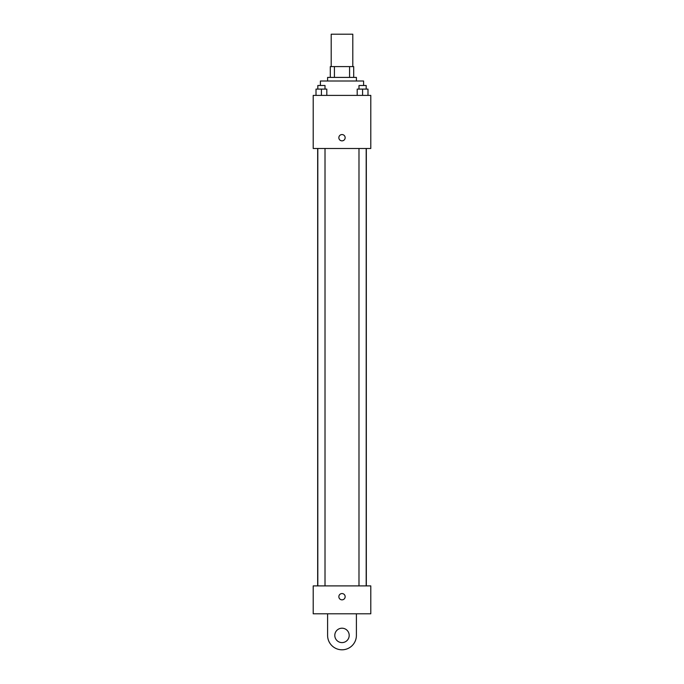 <?xml version="1.0" encoding="UTF-8"?>
<svg xmlns="http://www.w3.org/2000/svg" width="684" height="684" viewBox="0 0 684 684"><rect width="100%" height="100%" fill="white"/><g stroke="black" fill="none" stroke-linecap="round" stroke-linejoin="round"><path stroke-width="1.03" d="M352.799 66.596L352.799 34.2L331.201 34.2L331.201 66.596M334.425 77.403L334.425 66.596L330.304 66.596L330.304 77.403L330.304 66.596M334.425 66.596L353.696 66.596L353.696 77.403M349.575 77.403L349.575 66.596M327.602 81.003L327.602 77.403L356.398 77.403L356.398 81.003M363.597 85.5L363.597 81.003L320.403 81.003L320.403 85.5M313.204 95.401L370.796 95.401L370.796 148.496L313.204 148.496L313.204 95.401M342 140.853A3.146 3.146 0 0 1 339.273 136.125A3.146 3.146 0 0 1 344.727 136.125A3.146 3.146 0 0 1 342 140.853M313.204 585.897L370.796 585.897L370.796 613.796L313.204 613.796L313.204 585.897L370.796 585.897M357.193 95.401L357.193 89.1L367.992 89.1L367.992 95.401L367.992 89.1M362.588 95.401L362.588 89.1M366.188 89.1L366.188 85.5L358.989 85.5L358.989 89.1M316.008 95.401L316.008 89.1L326.807 89.1L326.807 95.401L326.807 89.1M321.412 95.401L321.412 89.1M325.011 89.1L325.011 85.5L317.812 85.5L317.812 89.1M338.854 596.696A3.146 3.146 0 0 1 343.573 593.969A3.146 3.146 0 0 1 343.573 599.432A3.146 3.146 0 0 1 338.854 596.696M356.398 613.796L356.398 635.402A14.398 14.398 0 0 1 342 649.8A14.398 14.398 0 0 1 327.602 635.402L327.602 613.796M342 642.601A7.199 7.199 0 0 1 335.767 631.802A7.199 7.199 0 0 1 348.233 631.802A7.199 7.199 0 0 1 342 642.601M366.333 585.897L366.333 148.496M317.667 585.897L317.667 148.496M358.989 148.496L358.989 585.897M366.188 148.496L366.188 585.897M325.011 585.897L325.011 148.496M317.812 585.897L317.812 148.496"/></g></svg>

